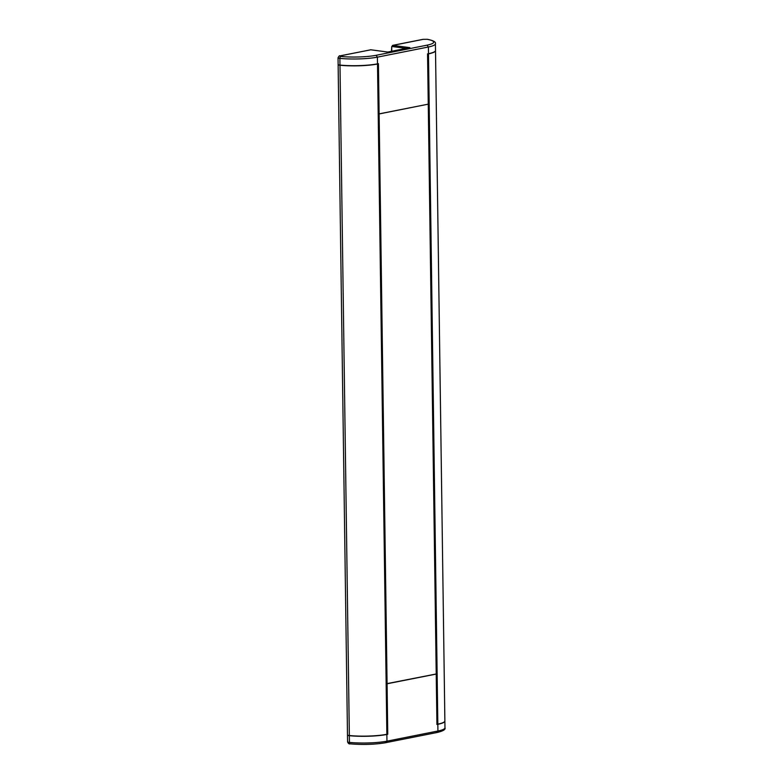 <?xml version="1.0" encoding="UTF-8"?>
<svg xmlns="http://www.w3.org/2000/svg" width="783" height="783" viewBox="0 0 783 783"><rect width="100%" height="100%" fill="white"/><g stroke="black" fill="none" stroke-linecap="round" stroke-linejoin="round"><path stroke-width="1.17" d="M391.627 46.892L392.567 45.394A1.703 1.253 78.7 0 1 392.87 45.385L409.881 47.655L387.742 52.06L370.731 49.799L340.351 55.847A1.703 1.253 -101.3 0 0 340.047 55.857C339.548 55.436 338.873 56.102 338.031 57.834L338.129 64.539A4.248 0.705 -0.8 0 0 339.988 65.087A28.883 4.767 -0.8 0 0 377.504 63.854L377.504 64.02A28.883 4.767 179.2 0 1 339.988 65.253A4.248 0.705 179.2 0 1 338.129 64.705A4.248 0.705 179.2 0 1 338.158 64.617M435.505 50.572A28.883 4.767 179.2 0 1 435.514 50.65A28.883 4.767 179.2 0 1 428.477 53.87L427.645 53.919M435.514 50.65L444.871 720.928A28.883 4.767 179.2 0 1 437.834 724.148L437.002 724.197M377.651 63.981L386.861 734.297A28.883 4.767 179.2 0 1 349.345 735.531A4.248 0.705 179.2 0 1 347.486 734.983L338.129 64.705M427.89 104.237L378.385 114.015M436.219 673.987L386.332 683.755M377.68 63.942L387.037 734.219L387.751 734.288L386.861 734.464A28.883 4.767 179.2 0 1 349.345 735.697A4.248 0.705 179.2 0 1 347.486 735.149A4.248 0.705 179.2 0 1 347.515 735.061M444.871 721.006A28.883 4.767 179.2 0 1 444.871 721.094A28.883 4.767 179.2 0 1 437.834 724.314L436.914 724.422M386.342 683.921L435.847 674.134M437.834 724.314L437.932 731.019L436.679 732.526M386.861 734.464L386.959 741.168L385.725 742.675A27.19 4.483 179.2 0 1 350.422 743.83A1.703 0.94 -84.4 0 1 350.226 743.85A1.703 0.94 -84.4 0 1 349.443 742.401A4.248 0.705 179.2 0 1 347.583 741.853L347.486 735.149M436.983 732.516L385.725 742.675M339.988 65.087L339.891 58.382A28.883 4.767 -0.8 0 0 377.406 57.149L377.504 63.854L378.424 63.668L379.119 113.946L378.375 113.848M379.119 113.946L428.262 104.159L427.557 53.89L428.477 53.704A28.883 4.767 -0.8 0 0 435.514 50.484L435.417 43.779C436.131 42.057 433.459 40.559 427.41 39.297A1.703 1.272 -79.9 0 1 427.724 39.414M428.477 53.704L428.379 47L377.406 57.149L376.124 55.299L427.078 45.16A27.19 4.483 -0.8 0 0 427.087 39.297L423.26 39.336L392.87 45.385A1.018 0.666 97.6 0 0 392.214 46.53L406.181 48.389M435.417 43.779A28.883 4.767 -0.8 0 1 428.379 47L427.078 45.16M427.821 53.919L437.178 724.197M428.477 53.87L437.834 724.148M339.988 65.253L349.345 735.531M377.504 64.02L386.861 734.297M428.262 104.325L436.219 674.065M378.551 114.093L386.508 683.833M379.129 114.112L387.076 683.843M436.943 724.49L436.219 674.232M387.751 734.288L387.086 684.009M436.992 732.516C443.119 731.058 445.781 729.482 444.969 727.798A28.883 4.767 179.2 0 1 437.932 731.019L386.959 741.168A28.883 4.767 179.2 0 1 349.443 742.401L349.345 735.697M387.213 734.268L386.508 683.999M391.774 51.267L391.715 47.127A0.675 0.499 78.7 0 1 392.214 46.53M391.431 51.326L391.715 47.127M387.82 52.05L370.888 49.789A1.018 0.666 -82.4 0 0 370.731 49.799A1.703 1.253 -101.3 0 0 370.134 49.916M423.26 39.336A1.703 1.253 -101.3 0 0 422.663 39.463M340.047 55.857L370.888 49.789A1.018 0.666 -82.4 0 1 371.025 49.838M340.351 55.847L340.82 56.464A27.19 4.483 -0.8 0 0 376.124 55.299M427.087 39.297A1.703 1.272 -79.9 0 1 427.41 39.297L422.947 39.346L392.567 45.394M338.031 57.834A4.248 0.705 -0.8 0 0 339.891 58.382A1.703 0.94 95.6 0 1 340.82 56.464M377.846 63.785L378.551 113.927M428.35 104.286L436.297 674.026M437.002 724.461L436.307 674.192M444.871 721.094L444.969 727.798M386.019 742.666C375.096 744.506 363.165 744.907 350.226 743.85C349.13 744.202 348.239 743.537 347.583 741.853M427.645 53.87L428.35 104.119"/></g></svg>
